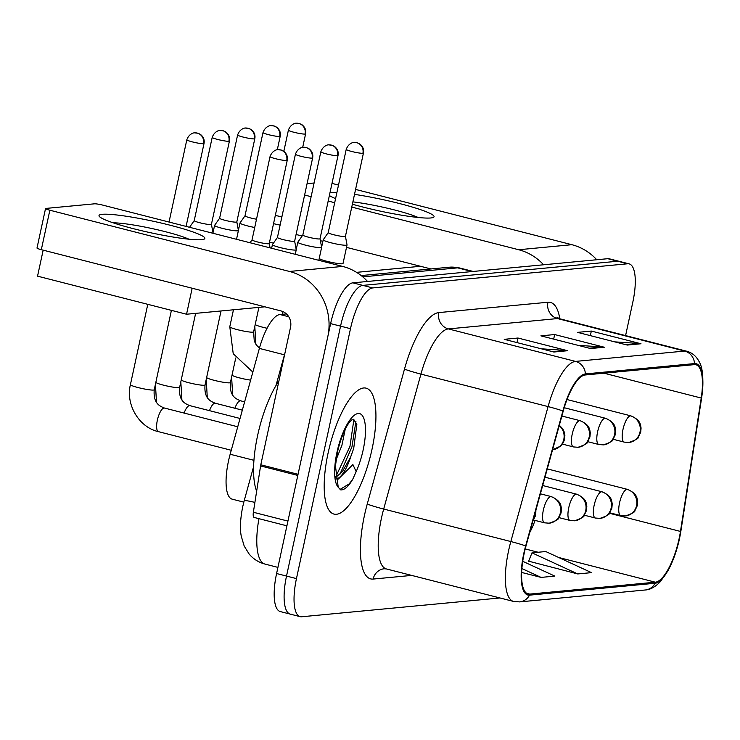 <?xml version="1.0" encoding="UTF-8"?>
<svg xmlns="http://www.w3.org/2000/svg" width="740" height="740" viewBox="0 0 740 740"><rect width="100%" height="100%" fill="white"/><g stroke="black" fill="none" stroke-linecap="round" stroke-linejoin="round"><path stroke-width="1.11" d="M243.811 502.136L232.166 499.158A40.617 13.089 -75.7 0 1 230.159 454.249L259.379 348.411A40.617 13.089 -75.7 0 1 279.97 314.519L286.408 313.908M372.063 449.041A64.981 20.942 104.3 0 0 366.152 388.167A64.981 20.942 104.3 0 0 328.061 453.213A64.981 20.942 104.3 0 0 333.971 514.087A64.981 20.942 104.3 0 0 372.063 449.041A64.981 20.942 104.3 0 0 366.152 388.167A64.981 20.942 104.3 0 0 328.061 453.213A64.981 20.942 104.3 0 0 333.971 514.087A64.981 20.942 104.3 0 0 372.063 449.041M679.107 538.711A43.318 13.958 -75.7 0 1 655.335 582.195L529.738 594.1A43.318 13.958 -75.7 0 1 528.11 593.98A43.318 13.958 -75.7 0 1 525.974 546.074L563.223 411.125A43.318 13.958 -75.7 0 1 585.183 374.976L694.305 364.635A43.318 13.958 -75.7 0 1 695.924 364.755A43.318 13.958 -75.7 0 1 701.224 398.046L680.467 531.431A43.318 13.958 -75.7 0 1 679.107 538.711M679.477 538.683A44.4 14.31 104.3 0 0 680.865 531.209L701.631 397.824A44.4 14.31 104.3 0 0 694.527 363.581L585.414 373.922A44.4 14.31 104.3 0 0 562.899 410.978L525.65 545.926A44.4 14.31 104.3 0 0 529.507 595.154L655.113 583.25A44.4 14.31 104.3 0 0 679.477 538.683M625.587 335.599L632.866 301.929A40.617 13.089 104.3 0 0 629.176 263.884L619.241 261.34A40.617 13.089 104.3 0 0 617.715 261.229L362.841 285.39A40.617 13.089 104.3 0 0 340.557 326.155L286.519 576.062A40.617 13.089 104.3 0 0 290.219 614.107A40.617 13.089 104.3 0 0 291.745 614.219M528.656 561.188L577.755 573.935L591.51 572.63L545.75 551.531L531.995 552.836L528.591 561.364M629.176 263.884A40.617 13.089 104.3 0 0 627.649 263.773L372.775 287.925A40.617 13.089 104.3 0 0 350.492 328.69L296.453 578.606A40.617 13.089 104.3 0 0 300.153 616.651A40.617 13.089 104.3 0 0 301.68 616.762L499.963 597.966M627.243 345.062L577.579 332.371L591.325 331.067L640.988 343.758L627.243 345.062M553.899 352.018L504.227 339.327L517.982 338.023L567.645 350.714L553.899 352.018M590.566 348.54L540.903 335.849L554.658 334.545L604.321 347.236L590.566 348.54M521.626 572.436L541.088 577.404L554.834 576.109L522.718 561.299M554.658 334.545L553.668 339.114M578.023 345.339L602.563 346.958A10.832 10.184 84.6 0 1 604.321 347.236M517.982 338.023L516.992 342.583M541.347 348.808L565.887 350.436A10.832 10.184 84.6 0 1 567.645 350.714M591.325 331.067L590.344 335.636M614.69 341.861L639.231 343.48A10.832 10.184 84.6 0 1 640.988 343.758M541.088 577.404L521.866 568.551M577.755 573.935L531.995 552.836M609.307 258.806A40.617 13.089 104.3 0 0 607.78 258.695L352.906 282.846A40.617 13.089 104.3 0 0 330.623 323.611L276.594 573.528A40.617 13.089 104.3 0 0 280.284 611.573L290.219 614.107A40.617 13.089 104.3 0 1 286.519 576.062L340.557 326.155A40.617 13.089 104.3 0 1 362.841 285.39L617.715 261.229A40.617 13.089 104.3 0 1 619.241 261.34L609.307 258.806M273.55 223.647A12.182 1.323 12.2 0 0 280.108 225.08M275.336 215.368A8.797 0.962 12.2 0 0 276.02 215.544A8.797 0.962 12.2 0 0 281.903 216.802M362.896 153.291A8.797 0.962 12.2 0 0 363.433 153.088C364.108 149.489 362.914 146.465 359.853 144.013L357.429 142.829L353.998 142.469A8.797 8.279 -95.4 0 1 356.68 142.681A8.797 8.279 84.6 0 1 362.896 153.291A8.797 0.962 12.2 0 1 353.221 151.848A8.797 0.962 12.2 0 1 346.228 149.369L328.227 232.628A8.797 0.962 12.2 0 1 328.246 232.591L323.241 239.751A12.182 1.323 12.2 0 0 323.214 239.806A12.182 1.323 12.2 0 0 330.993 242.775A12.182 1.323 12.2 0 0 347.032 244.959A12.182 1.323 12.2 0 0 347.032 244.894L345.432 236.328A8.797 0.962 12.2 0 0 345.432 236.31M328.227 232.628A8.797 0.962 12.2 0 0 333.851 234.774A8.797 0.962 12.2 0 0 344.896 236.55A8.797 0.962 12.2 0 0 345.432 236.347L363.433 153.088M245.014 215.793L240.019 222.934A12.182 1.323 12.2 0 0 239.991 222.99A12.182 1.323 12.2 0 0 247.771 225.959A12.182 1.323 12.2 0 0 254.717 227.485M245.023 215.775A8.797 0.962 12.2 0 0 245.005 215.812A8.797 0.962 12.2 0 0 250.629 217.958A8.797 0.962 12.2 0 0 256.502 219.216M222.379 228.364A12.182 1.323 12.2 0 0 237.679 230.825A12.182 1.323 12.2 0 0 238.41 230.547A12.182 1.323 12.2 0 0 238.41 230.482L236.819 221.917A8.797 0.962 12.2 0 1 236.809 221.935A8.797 0.962 12.2 0 1 236.282 222.139A8.797 0.962 12.2 0 1 225.228 220.363A8.797 0.962 12.2 0 1 219.613 218.217L214.619 225.339A12.182 1.323 12.2 0 0 214.591 225.395A12.182 1.323 12.2 0 0 222.379 228.364M219.632 218.18A8.797 0.962 12.2 0 0 219.613 218.217L237.614 134.958A8.797 0.962 12.2 0 0 244.598 137.437A8.797 0.962 12.2 0 0 254.282 138.88A8.797 0.962 12.2 0 0 254.81 138.676C255.485 135.078 254.292 132.053 251.239 129.593L248.816 128.409L245.384 128.057A8.797 8.279 -95.4 0 1 248.057 128.27A8.797 8.279 84.6 0 1 254.282 138.88M194.232 220.585A8.797 0.962 12.2 0 0 194.213 220.631A8.797 0.962 12.2 0 0 199.837 222.768A8.797 0.962 12.2 0 0 210.881 224.553A8.797 0.962 12.2 0 0 211.418 224.35A8.797 0.962 12.2 0 0 211.418 224.303L213.018 232.887A12.182 1.323 12.2 0 1 213.018 232.952A12.182 1.323 12.2 0 1 212.611 233.183M337.505 155.705A8.797 0.962 12.2 0 0 338.032 155.502C338.707 151.894 337.514 148.87 334.462 146.418L332.038 145.234L328.606 144.883A8.797 8.279 -95.4 0 1 331.279 145.086A8.797 8.279 84.6 0 1 337.505 155.705A8.797 0.962 12.2 0 1 327.82 154.253A8.797 0.962 12.2 0 1 320.836 151.783L302.836 235.043A8.797 0.962 12.2 0 1 302.854 234.996L297.841 242.156A12.182 1.323 12.2 0 0 297.813 242.211A12.182 1.323 12.2 0 0 305.601 245.181A12.182 1.323 12.2 0 0 321.632 247.364A12.182 1.323 12.2 0 0 321.632 247.308L320.041 238.733A8.797 0.962 12.2 0 0 320.032 238.715M302.836 235.043A8.797 0.962 12.2 0 0 308.45 237.179A8.797 0.962 12.2 0 0 319.504 238.964A8.797 0.962 12.2 0 0 320.032 238.761L338.032 155.502M277.454 237.401A8.797 0.962 12.2 0 0 277.435 237.447L272.45 244.57A12.182 1.323 12.2 0 0 272.422 244.625A12.182 1.323 12.2 0 0 280.201 247.586A12.182 1.323 12.2 0 0 296.24 249.768A12.182 1.323 12.2 0 0 296.24 249.713L294.64 241.148A8.797 0.962 12.2 0 0 294.64 241.12M312.104 158.11A8.797 0.962 12.2 0 1 302.429 156.667A8.797 0.962 12.2 0 1 295.436 154.188L277.435 237.447A8.797 0.962 12.2 0 0 283.059 239.584A8.797 0.962 12.2 0 0 294.104 241.37A8.797 0.962 12.2 0 0 294.64 241.166L312.641 157.907C313.316 154.309 312.123 151.274 309.061 148.823L306.637 147.639L303.206 147.288A8.797 8.279 -95.4 0 1 305.888 147.501A8.797 8.279 84.6 0 1 312.104 158.11A8.797 0.962 12.2 0 0 312.641 157.907M252.062 239.816A8.797 0.962 12.2 0 0 252.044 239.853A8.797 0.962 12.2 0 0 257.659 241.999A8.797 0.962 12.2 0 0 268.713 243.775A8.797 0.962 12.2 0 0 269.24 243.571A8.797 0.962 12.2 0 0 269.24 243.525M278.934 380.869A67.692 21.811 104.3 0 0 257.613 435.527A67.692 21.811 104.3 0 0 256.65 491.157M335.747 478.974A30.599 9.861 104.3 0 0 350.566 457.228L353.711 448.421L356.846 424.288L353.461 419.275M352.203 419.525L350.177 421.421C348.096 423.326 341.63 433.714 337.44 452.186L335.442 466.006L338.236 487.262L340.705 489.889C344.304 490.167 348.281 486.707 352.629 479.502L356.162 471.639L352.897 464.563L338.346 479.039M345.21 429.311L341.889 445.406L336.062 459.901M350.566 457.228L342.269 471.778L335.572 477.541M355.931 421.264L351.944 446.877L339.808 474.534M352.629 479.502L349.095 483.951L340.03 489.445M353.914 419.339L349.974 446.368L335.544 477.263M329.966 192.798A54.15 5.892 -167.8 0 1 331.474 192.576A54.15 5.892 -167.8 0 1 336.904 192.511M354.506 194.38A54.15 5.892 -167.8 0 1 412.282 207.052A54.15 5.892 -167.8 0 1 432.872 217.597A54.15 5.892 -167.8 0 1 430.8 217.967A54.15 5.892 -167.8 0 1 352.379 204.194M418.165 217.486A43.318 4.718 12.2 0 0 352.887 201.872M596.755 259.74A54.15 50.921 -95.4 0 0 571.872 244.7L355.579 189.422M543.576 264.781A54.15 50.921 -95.4 0 0 518.694 249.741L351.759 207.08M335.581 198.616A54.15 5.892 -167.8 0 1 329.383 195.49M338.513 185.065L332.232 183.455A6.771 0.74 12.2 0 0 332.001 183.4M307.072 183.668L314.084 183.002M334.693 202.714L328.181 201.049M311.124 196.692L304.612 195.027M296.083 234.488L302.124 236.032M320.401 240.704L322.881 241.342M346.505 247.373L430.957 268.953M102.268 214.304A54.15 5.892 -167.8 0 1 166.768 224.377A54.15 5.892 -167.8 0 1 203.667 239.325A54.15 5.892 -167.8 0 1 201.595 239.686A54.15 5.892 -167.8 0 1 147.001 231.944A54.15 5.892 -167.8 0 1 99.733 216.848A54.15 5.892 -167.8 0 1 102.268 214.304M188.959 239.205A43.318 4.718 12.2 0 0 151.617 228.466A43.318 4.718 12.2 0 0 113.165 222.823M298.044 474.303L327.783 336.765A54.15 50.921 -95.4 0 0 289.488 271.46L49.858 210.225L41.32 249.685L280.96 310.92A13.542 12.728 84.6 0 1 290.533 327.246L260.795 464.785L298.044 474.303A6.771 2.183 104.3 0 0 297.832 475.441M367.549 281.459A54.15 50.921 -95.4 0 0 342.666 266.418L103.026 205.184A6.771 0.74 12.2 0 0 94.535 203.815L45.935 208.421A6.771 0.74 12.2 0 0 45.529 208.578A6.771 0.74 12.2 0 0 49.858 210.225M41.32 249.685A6.771 0.74 -167.8 0 1 37 248.039L45.529 208.578M254.449 517.482A6.771 2.183 -75.7 0 1 254.199 517.463A6.771 2.183 -75.7 0 1 253.367 512.265L260.582 465.923A6.771 2.183 -75.7 0 1 260.795 464.785M347.032 244.959L343.018 263.505A12.182 1.323 -167.8 0 1 342.287 263.782A12.182 1.323 -167.8 0 1 329.43 261.914A12.182 1.323 -167.8 0 1 319.227 258.491M264.864 306.813L186.545 314.232L37.546 276.159L43.17 250.157M420.514 266.289L356.56 272.348M273.476 243.099A12.182 1.323 -167.8 0 1 269.536 242.193M319.282 258.242A12.182 1.323 -167.8 0 1 319.939 258.075M186.545 314.232L192.16 288.23M288.748 316.757L279.97 314.519M284.465 354.821L259.379 348.411M253.931 460.317L230.159 454.249M655.335 582.195L558.672 557.488M538.174 552.253L525.215 548.941M529.655 532.717A43.318 13.958 104.3 0 0 535.076 520.414M411.699 575.405L373.136 579.068A13.542 12.728 84.6 0 1 384.273 568.764L386.363 568.94A54.15 17.455 104.3 0 1 381.433 518.213A54.15 17.455 104.3 0 1 383.69 509.046A13.542 0.758 15.4 0 1 367.253 504.014L404.503 369.075A67.692 21.811 -75.7 0 1 438.829 312.585L547.942 302.244A67.692 21.811 -75.7 0 1 559.81 318.792M373.136 579.068A67.692 21.811 -75.7 0 1 364.441 515.475A67.692 21.811 -75.7 0 1 367.253 504.014M585.414 373.922A13.542 12.728 -95.4 0 0 575.544 361.407L684.657 351.065A13.542 12.728 84.6 0 1 694.527 363.581M562.899 410.978A13.542 0.758 -164.6 0 0 548.081 406.593A54.15 17.455 -75.7 0 1 575.544 361.407L448.403 328.911A54.15 17.455 104.3 0 0 420.94 374.107L383.69 509.046L510.831 541.541L548.081 406.593L420.94 374.107A13.542 0.758 15.4 0 1 404.503 369.075M547.942 302.244A13.542 12.728 84.6 0 0 557.516 318.57L684.657 351.065A54.15 17.455 -75.7 0 1 686.692 351.213L559.551 318.718A54.15 17.455 104.3 0 0 557.516 318.57L448.403 328.911A13.542 12.728 84.6 0 1 438.829 312.585M525.65 545.926A13.542 0.758 -164.6 0 0 510.831 541.541A54.15 17.455 -75.7 0 0 513.505 601.426L519.665 601.898L645.262 589.993A13.542 12.728 -95.4 0 0 655.113 583.25M529.507 595.154A13.542 12.728 84.6 0 1 519.665 601.898M296.453 578.606L276.594 573.528M627.649 263.773L607.78 258.695M372.775 287.925L352.906 282.846M350.492 328.69L330.623 323.611M529.738 594.1L526.621 593.304M680.467 531.431L609.381 513.264M701.224 398.046L603.979 373.191M589.29 348.216L602.563 346.958M625.966 344.738L639.231 343.48M552.614 351.694L565.887 350.436M254.902 502.386A27.075 1.517 -164.6 0 0 244.2 500.684L253.598 466.635M361.175 275.567L449.43 267.205L459.707 268A54.15 17.455 104.3 0 0 457.671 267.852L472.139 271.552M258.945 518.675A54.15 17.455 104.3 0 0 264.929 564.065L277.916 567.386M449.43 267.205A27.075 25.465 84.6 0 1 457.671 267.852L362.748 276.853M547.276 468.892L627.474 489.38C637.64 493.821 636.983 498.547 637.621 501.507L637.279 505.688L634.902 510.683C635.253 511.895 632.08 513.653 625.393 515.974A13.542 12.728 -95.4 0 0 636.539 505.67A13.542 12.728 84.6 0 0 626.965 489.344A13.542 4.366 104.3 0 0 619.537 502.932A13.542 4.366 104.3 0 0 620.768 515.613L609.723 512.792M627.474 489.38A13.542 4.366 104.3 0 0 626.965 489.344M305.074 134.07A8.797 0.962 12.2 0 0 305.601 133.866C306.277 130.268 305.084 127.234 302.031 124.783L299.608 123.599L296.176 123.247A8.797 8.279 -95.4 0 1 298.849 123.46A8.797 8.279 84.6 0 1 305.074 134.07A8.797 0.962 12.2 0 1 295.389 132.626A8.797 0.962 12.2 0 1 288.406 130.148L283.818 151.339M232.027 375.134A12.182 1.323 12.2 0 0 238.715 377.687A12.182 1.323 12.2 0 0 250.62 380.129M567.016 399.545L630.924 415.88C641.09 420.311 640.433 425.038 641.071 427.998L640.729 432.188L638.361 437.174C638.703 438.385 635.54 440.152 628.852 442.474A13.542 12.728 -95.4 0 0 639.989 432.169A13.542 12.728 84.6 0 0 630.415 415.843A13.542 4.366 104.3 0 0 622.988 429.431A13.542 4.366 104.3 0 0 624.218 442.113L613.183 439.292M630.924 415.88A13.542 4.366 104.3 0 0 630.415 415.843M544.982 477.198L602.073 491.795C612.239 496.226 611.582 500.952 612.221 503.912L611.878 508.093L609.51 513.088C609.852 514.3 606.689 516.067 600.001 518.389A13.542 12.728 -95.4 0 0 611.138 508.084A13.542 12.728 84.6 0 0 601.565 491.758A13.542 4.366 104.3 0 0 594.137 505.346A13.542 4.366 104.3 0 0 595.367 518.028L584.332 515.207M602.073 491.795A13.542 4.366 104.3 0 0 601.565 491.758M279.674 136.475A8.797 0.962 12.2 0 0 280.21 136.271C280.886 132.673 279.692 129.648 276.631 127.188L274.207 126.004L270.775 125.652A8.797 8.279 -95.4 0 1 273.458 125.865A8.797 8.279 84.6 0 1 279.674 136.475A8.797 0.962 12.2 0 1 269.998 135.031A8.797 0.962 12.2 0 1 263.005 132.553L245.005 215.812M244.625 401.839L240.676 400.83A12.182 3.922 104.3 0 0 240.472 400.793A12.182 3.922 104.3 0 0 234.904 408.249M206.626 377.539A12.182 1.323 12.2 0 0 216.829 380.971A12.182 1.323 12.2 0 0 229.687 382.839A12.182 1.323 12.2 0 0 229.927 382.811A12.182 1.323 12.2 0 0 230.418 382.562L235.736 357.993M542.688 485.514L576.682 494.2C586.848 498.63 586.191 503.357 586.829 506.317L586.487 510.507L584.11 515.493C584.461 516.705 581.288 518.472 574.601 520.793A13.542 12.728 -95.4 0 0 585.747 510.489A13.542 12.728 84.6 0 0 576.173 494.163A13.542 4.366 104.3 0 0 568.745 507.751A13.542 4.366 104.3 0 0 569.976 520.433L558.931 517.612M576.682 494.2A13.542 4.366 104.3 0 0 576.173 494.163M242.332 410.154L215.275 403.235A12.182 3.922 104.3 0 0 215.072 403.207A12.182 3.922 104.3 0 0 209.503 410.663M181.235 379.953A12.182 1.323 12.2 0 0 191.438 383.375A12.182 1.323 12.2 0 0 204.296 385.244A12.182 1.323 12.2 0 0 204.527 385.216A12.182 1.323 12.2 0 0 205.026 384.967L221.029 310.966M540.394 493.821L551.282 496.605C561.447 501.036 560.791 505.762 561.429 508.722L561.087 512.913L558.719 517.908C559.061 519.11 555.897 520.877 549.21 523.199A13.542 12.728 -95.4 0 0 560.346 512.894A13.542 12.728 84.6 0 0 550.773 496.568A13.542 4.366 104.3 0 0 543.345 510.156A13.542 4.366 104.3 0 0 544.575 522.838L533.54 520.016M551.282 496.605A13.542 4.366 104.3 0 0 550.773 496.568M228.882 141.285A8.797 0.962 12.2 0 0 229.419 141.09C230.094 137.483 228.901 134.458 225.839 132.007L223.415 130.823L219.983 130.462A8.797 8.279 -95.4 0 1 222.666 130.675A8.797 8.279 84.6 0 1 228.882 141.285A8.797 0.962 12.2 0 1 219.207 139.842A8.797 0.962 12.2 0 1 212.214 137.363L194.213 220.631L189.542 227.291M240.038 418.461L189.884 405.65A12.182 3.922 104.3 0 0 189.681 405.613A12.182 3.922 104.3 0 0 184.112 413.068M155.835 382.358A12.182 1.323 12.2 0 0 166.037 385.781A12.182 1.323 12.2 0 0 178.895 387.649A12.182 1.323 12.2 0 0 179.136 387.621A12.182 1.323 12.2 0 0 179.626 387.371L195.628 313.371M533.309 519.48A13.542 12.728 -95.4 0 0 534.955 515.299A13.542 12.728 84.6 0 0 535.27 512.367M203.491 143.699A8.797 0.962 12.2 0 0 204.018 143.495C204.693 139.897 203.5 136.863 200.447 134.412L198.024 133.228L194.592 132.876A8.797 8.279 -95.4 0 1 197.266 133.08A8.797 8.279 84.6 0 1 203.491 143.699A8.797 0.962 12.2 0 1 193.806 142.246A8.797 0.962 12.2 0 1 186.822 139.777L169.035 222.046M237.743 426.776L164.483 408.055A12.182 3.922 104.3 0 0 164.28 408.018A12.182 3.922 104.3 0 0 157.343 420.246A12.182 3.922 104.3 0 0 158.453 431.661A12.182 3.922 104.3 0 0 158.656 431.697M147.778 304.325L130.416 384.634A12.182 1.323 12.2 0 0 140.091 388.056A12.182 1.323 12.2 0 0 153.504 390.063A12.182 1.323 12.2 0 0 153.735 390.026A12.182 1.323 12.2 0 0 154.235 389.776L171.403 310.365M564.213 407.721L605.533 418.285C615.699 422.716 615.042 427.443 615.68 430.403L615.338 434.593L612.961 439.588C613.312 440.79 610.139 442.557 603.452 444.879A13.542 12.728 -95.4 0 0 614.598 434.574A13.542 12.728 84.6 0 0 605.024 418.248A13.542 4.366 104.3 0 0 597.596 431.836A13.542 4.366 104.3 0 0 598.827 444.518L587.782 441.697M605.533 418.285A13.542 4.366 104.3 0 0 605.024 418.248M561.873 416.028L580.132 420.69C590.298 425.121 589.641 429.857 590.279 432.808L589.937 436.998L587.569 441.993C587.912 443.195 584.748 444.962 578.06 447.284A13.542 12.728 -95.4 0 0 589.197 436.979A13.542 12.728 84.6 0 0 579.624 420.653A13.542 4.366 104.3 0 0 572.196 434.241A13.542 4.366 104.3 0 0 573.426 446.923L562.391 444.102M580.132 420.69A13.542 4.366 104.3 0 0 579.624 420.653M255.217 324.462A12.182 1.323 12.2 0 0 262.968 327.293A12.182 1.323 12.2 0 0 267.075 328.255M286.713 160.515A8.797 0.962 12.2 0 0 287.24 160.312C287.916 156.713 286.722 153.689 283.67 151.228L281.246 150.044L277.815 149.693A8.797 8.279 -95.4 0 1 280.488 149.906A8.797 8.279 84.6 0 1 286.713 160.515A8.797 0.962 12.2 0 1 277.028 159.072A8.797 0.962 12.2 0 1 270.045 156.593L252.044 239.853L250.009 242.748M559.32 425.25L562.585 428.608L563.991 431.281L564.888 435.222L564.546 439.403L563.251 442.742L560.606 446.128L552.66 449.689A13.542 12.728 -95.4 0 0 563.806 439.384A13.542 12.728 84.6 0 0 559.218 425.639M252.839 372.109L233.22 353.692L229.788 326.738A12.182 1.323 12.2 0 0 237.577 329.707A12.182 1.323 12.2 0 0 253.117 332.14A12.182 1.323 12.2 0 0 253.607 331.89L258.907 307.377M356.162 471.639A38.73 12.478 104.3 0 0 363.174 449.883A38.73 12.478 104.3 0 0 358.197 413.503A38.73 12.478 104.3 0 0 336.95 452.371A38.73 12.478 104.3 0 0 338.236 487.262M518.694 249.741L571.872 244.7M289.488 271.46L342.666 266.418M297.795 475.432L260.582 465.923M253.367 512.265L287.925 521.09M645.262 589.993C650.303 589.715 655.39 586.885 660.505 581.492L668.331 570.077C673.197 560.883 676.924 550.403 679.505 538.618L701.687 397.621C703.851 379.805 702.963 367.734 699.004 361.425C696.173 356.097 692.067 352.693 686.692 351.213M300.153 616.651L290.219 614.107M513.505 601.426L386.363 568.94M559.551 318.718L556.832 317.173M264.929 564.065C258.621 562.391 253.357 559.052 249.149 554.057L244.2 546.074L241.277 536.241C239.806 528.924 240.278 519.091 242.711 506.752L244.2 500.684M459.707 268L473.193 271.45M275.983 385.549L284.937 353.128M231.611 377.058L232.674 394.929M625.393 515.974L620.768 515.613M305.601 133.866L302.688 147.353M288.406 130.148C291.144 122.729 297.341 123.025 296.176 123.247M321.613 247.197L323.214 239.806M346.228 149.369C348.966 141.96 355.172 142.246 353.998 142.469M628.852 442.474L624.218 442.113M240.676 400.83C235.995 398.934 229.298 396.316 230.418 382.562M238.391 230.381L239.991 222.99M206.22 379.463L207.283 397.343M600.001 518.389L595.367 518.028M280.21 136.271L277.296 149.758M263.005 132.553C265.743 125.134 271.95 125.43 270.775 125.652M215.275 403.235C210.595 401.348 203.907 398.721 205.026 384.967M213 232.786L214.591 225.395M180.819 381.868L181.883 399.748M574.601 520.793L569.976 520.433M236.523 239.298L238.41 230.547M254.81 138.676L236.809 221.935M237.614 134.958C240.352 127.548 246.55 127.835 245.384 128.057M189.884 405.65C185.204 403.753 178.506 401.126 179.626 387.371M155.428 384.273L156.492 402.153M549.21 523.199L544.575 522.838M229.419 141.09L211.418 224.35M212.214 137.363C214.952 129.953 221.158 130.24 219.983 130.462M532.948 520.775L535.695 515.317L535.908 510.054M164.483 408.055C159.803 406.158 153.115 403.531 154.235 389.776M231.259 450.272L158.453 431.661C138.944 427.378 125.449 404.373 130.416 384.634M204.018 143.495L186.092 226.412M186.822 139.777C189.56 132.358 195.758 132.645 194.592 132.876M318.829 260.332L321.632 247.364M296.222 249.602L297.813 242.211M320.836 151.783C323.574 144.365 329.772 144.651 328.606 144.883M603.452 444.879L598.827 444.518M282.292 314.296L282.874 311.586M295.26 254.31L296.24 249.768M254.8 326.386L255.864 344.257M271.636 248.27L272.422 244.625M295.436 154.188C298.174 146.77 304.381 147.066 303.206 147.288M578.06 447.284L573.426 446.923M259.472 348.078L256.567 345.238L254.273 341.112L253.607 331.89M269.249 243.553L270.054 247.863M229.788 326.738L233.461 309.782M287.24 160.312L269.24 243.571M270.045 156.593C272.782 149.175 278.98 149.471 277.815 149.693M254.199 517.463L286.907 525.826"/></g></svg>

